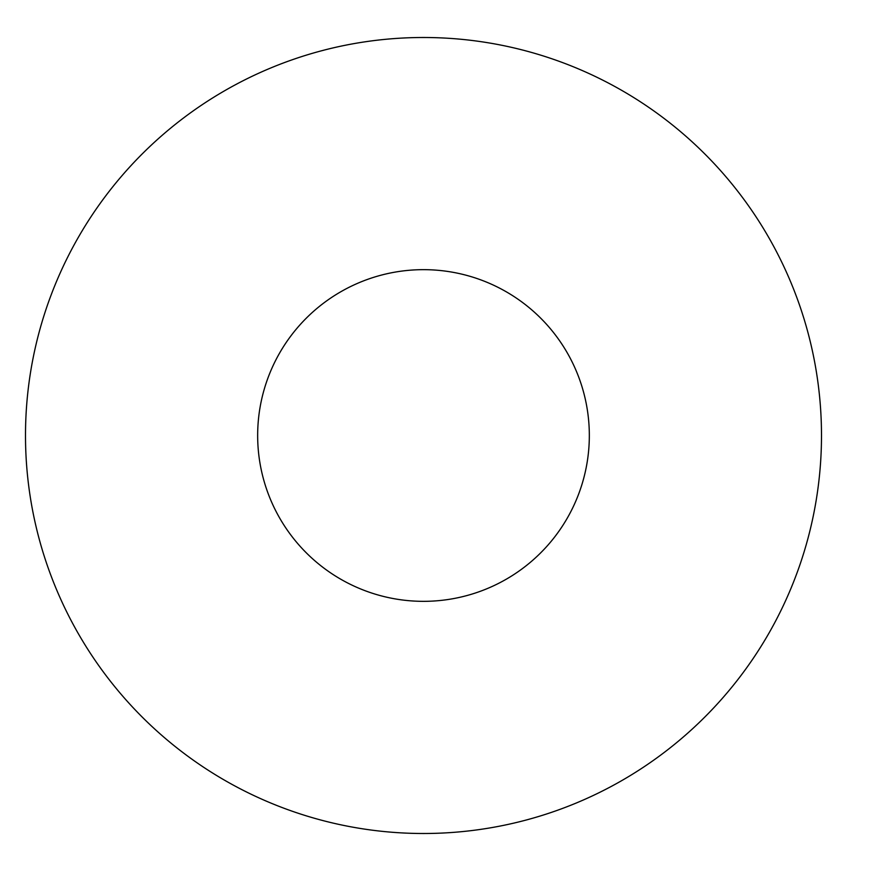 <?xml version="1.0" encoding="UTF-8"?>
<svg xmlns="http://www.w3.org/2000/svg" width="871" height="871" viewBox="0 0 871 871"><rect width="100%" height="100%" fill="white"/><g stroke="black" fill="none" stroke-linecap="round" stroke-linejoin="round"><path stroke-width="1.31" d="M589.329 435.5A165.828 165.828 0 0 1 340.583 579.117A165.828 165.828 0 0 1 340.583 291.883A165.828 165.828 0 0 1 589.329 435.5M821.495 435.5A397.993 397.993 0 0 1 224.5 780.176A397.993 397.993 0 0 1 224.5 90.824A397.993 397.993 0 0 1 821.495 435.5"/></g></svg>
